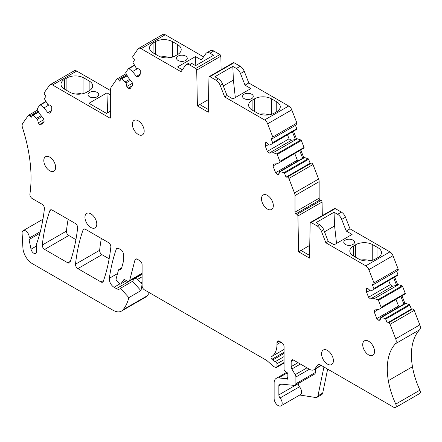 <?xml version="1.0" encoding="UTF-8"?>
<svg xmlns="http://www.w3.org/2000/svg" width="442" height="442" viewBox="0 0 442 442"><rect width="100%" height="100%" fill="white"/><g stroke="black" fill="none" stroke-linecap="round" stroke-linejoin="round"><path stroke-width="0.66" d="M96.781 224.077A8.365 4.829 60 0 1 95.047 227.912A8.365 4.829 60 0 1 88.599 225.669A8.365 4.829 60 0 1 84.947 217.249A8.365 4.829 60 0 1 86.682 213.42A8.365 4.829 60 0 1 93.129 215.663A8.365 4.829 60 0 1 96.781 224.077M142.092 273.278L129.65 280.46L134.976 259.924A3.348 1.934 60 0 1 135.595 259.034A3.348 1.934 60 0 1 137.269 259.2L139.727 260.625A3.348 1.934 60 0 1 142.092 264.719L142.092 285.759A3.348 1.934 60 0 0 144.457 289.858L266.233 360.164A6.691 3.862 60 0 1 267.46 361.059L272.791 365.788A6.691 3.862 60 0 0 275.239 367.197L276.09 367.429A1.674 0.967 60 0 0 276.62 367.379A1.674 0.967 60 0 0 276.968 366.617L276.968 363.76L284.068 359.661M280.941 342.152L276.968 344.445A26.769 15.453 60 0 1 271.421 356.7A26.769 15.453 60 0 1 271.399 356.716L271.399 356.716A1.674 0.967 60 0 0 271.902 359.28L272.697 360.015A6.691 3.862 60 0 0 275.432 361.567A1.674 0.967 60 0 1 276.968 363.76M276.968 344.445L276.968 342.589A3.348 1.934 60 0 1 277.659 341.058A3.348 1.934 60 0 1 279.333 341.224L281.698 342.589A3.348 1.934 60 0 1 284.068 346.688L284.068 369.258A1.674 0.967 60 0 0 285.173 371.258L286.742 372.28A1.674 0.967 60 0 1 287.853 374.286L287.853 378.385A1.674 0.967 60 0 1 287.504 379.148A1.674 0.967 60 0 1 286.67 379.065L286.217 378.805L287.853 377.866M280.084 397.971L299.488 386.767A3.348 1.934 60 0 1 298.262 383.667L278.858 394.866A3.348 1.934 60 0 0 280.084 397.971A5.691 3.282 60 0 1 280.996 405.85A5.691 3.282 60 0 1 279.526 406.082A5.691 3.282 60 0 1 274.128 398.601L274.128 382.971A10.039 5.796 60 0 1 276.206 378.38A10.039 5.796 60 0 1 278.51 377.932L285.764 378.65A1.674 0.967 60 0 1 286.217 378.805M278.858 394.866L278.858 385.706A3.348 1.934 60 0 1 279.554 384.175A3.348 1.934 60 0 1 280.322 384.026L294.438 385.418A3.348 1.934 60 0 0 295.201 385.269L314.605 374.07A3.348 1.934 60 0 0 315.301 372.534L315.301 368.959M315.301 372.534L295.897 383.739A3.348 1.934 60 0 1 295.201 385.269M295.897 383.739L295.897 377.015L309.383 369.23M291.162 361.446L293.532 360.075A3.348 1.934 60 0 0 291.858 359.91A3.348 1.934 60 0 0 291.162 361.446L291.162 366.633A3.348 1.934 60 0 0 291.875 368.998L295.184 374.656A3.348 1.934 60 0 1 295.897 377.015M293.532 360.075L309.56 369.33A8.702 5.022 60 0 0 313.908 369.761L321.34 365.473M321.069 365.319L314.848 368.915A8.702 5.022 60 0 1 313.908 369.761M314.848 368.915L317.864 364.805A3.348 1.934 60 0 1 318.223 364.479A3.348 1.934 60 0 1 319.897 364.644L393.844 407.336A3.348 1.934 60 0 0 395.518 407.502L419.651 393.568A3.348 1.934 60 0 0 419.9 390.181A63.582 36.708 60 0 1 412.469 366.722A63.582 36.708 60 0 1 419.624 329.765A5.707 3.293 60 0 0 419.817 324.864L395.684 338.799A5.707 3.293 60 0 1 395.485 343.699L419.624 329.765M395.485 343.699A63.582 36.708 60 0 0 388.336 380.656A63.582 36.708 60 0 0 395.767 404.115A3.348 1.934 60 0 1 395.518 407.502M378.087 309.632L374.208 311.87L376.811 318.577L378.75 320.301L380.087 320.179L380.822 317.433L385.197 318.538A0.669 0.387 60 0 1 385.706 319.096L387.225 323.014L388.457 322.903A1.674 0.967 60 0 1 390.071 324.334L395.684 338.799M374.208 311.87L374.728 309.93L378.623 309.582L405.192 293.93A0.669 0.387 60 0 0 405.248 293.328L381.114 307.262A0.669 0.387 60 0 1 381.059 307.87M369.899 290.344L366.6 292.25L368.529 297.234L370.473 298.952L374.363 298.604L377.921 299.786A0.669 0.387 60 0 1 378.429 300.339L381.114 307.262M366.6 292.25L366.6 288.571L367.783 288.466L370.529 290.902L371.346 290.83L397.916 275.178A0.669 0.387 60 0 0 397.977 274.576L373.838 288.51A0.669 0.387 60 0 1 373.783 289.112M295.963 213.768L320.096 199.834A1.337 0.773 60 0 1 319.152 198.193L295.013 212.127A1.337 0.773 60 0 0 295.963 213.768L296.974 214.353A1.337 0.773 60 0 1 297.919 215.967L298.604 251.802L309.494 258.089L310.179 223.044A1.337 0.773 60 0 1 310.455 222.453A1.337 0.773 60 0 1 311.124 222.519L317.262 226.066A6.691 3.862 60 0 1 321.362 231.166L325.87 242.785L365.783 265.824A5.022 2.901 60 0 1 368.855 269.648L373.982 282.863A1.674 0.967 60 0 1 373.794 284.405A1.674 0.967 60 0 1 373.551 284.482L372.319 284.593L373.838 288.51M295.013 212.127L295.013 195.574L319.152 181.64A5.707 3.293 60 0 0 318.61 178.999L294.471 192.933A5.707 3.293 60 0 1 295.013 195.574M276.88 163.767L273.001 166.004L275.604 172.712L277.543 174.435L278.874 174.314L279.609 171.568L283.991 172.673A0.669 0.387 60 0 1 284.499 173.231L286.018 177.148L287.245 177.038A1.674 0.967 60 0 1 288.864 178.469L294.471 192.933M273.001 166.004L273.521 164.065L277.416 163.717L303.986 148.07A0.669 0.387 60 0 0 304.041 147.462L279.908 161.396A0.669 0.387 60 0 1 279.847 162.004M268.686 144.479L265.388 146.385L267.322 151.368L269.261 153.087L273.156 152.739L276.714 153.921A0.669 0.387 60 0 1 277.222 154.473L279.908 161.396M265.388 146.385L265.388 142.705L266.57 142.6L269.316 145.037L270.139 144.965L296.709 129.313A0.669 0.387 60 0 0 296.764 128.71L272.631 142.644A0.669 0.387 60 0 1 272.57 143.247M129.65 280.46A3.348 1.934 60 0 1 129.036 281.344A3.348 1.934 60 0 1 127.362 281.178L124.65 279.615A1.337 0.773 60 0 0 123.981 279.548A1.337 0.773 60 0 0 123.826 279.687L120.915 283.83A1.674 0.967 60 0 1 120.727 284.007A1.674 0.967 60 0 1 119.495 283.615L116.848 280.996A1.674 0.967 60 0 1 116.102 278.93L118.417 270.289A3.348 1.934 60 0 1 119.031 269.421A3.348 1.934 60 0 1 120.191 269.355A3.348 1.934 60 0 0 120.953 269.206A3.348 1.934 60 0 0 121.567 268.333L123.307 261.852L123.307 253.874A3.348 1.934 60 0 0 120.937 249.774L118.572 248.41A3.348 1.934 60 0 0 116.898 248.244A3.348 1.934 60 0 0 116.334 248.973A234.243 135.241 60 0 0 109.351 278.294A6.691 3.862 60 0 0 114.03 287.261L116.395 288.632A6.691 3.862 60 0 0 119.743 288.963A6.691 3.862 60 0 0 120.489 288.272L128.86 297.615A63.582 36.708 60 0 1 123.02 309.759A16.73 9.658 60 0 1 121.451 311.096A16.73 9.658 60 0 1 113.086 310.267L32.36 263.664A13.387 7.729 60 0 1 22.918 248.001L22.1 233.243A5.022 2.901 60 0 1 23.133 230.669A5.022 2.901 60 0 1 27.47 232.558A5.022 2.901 60 0 1 29.034 238.172A3.348 1.934 60 0 0 29.045 239.553L31.017 249.194A4.017 2.321 60 0 0 35.769 253.41A4.017 2.321 60 0 0 36.598 251.57L36.598 244.238A3.348 1.934 60 0 1 36.725 243.431A234.243 135.241 60 0 0 37.388 241.52A234.243 135.241 60 0 0 44.41 208.646A3.348 1.934 60 0 0 42.062 204.237L32.249 198.574A3.348 1.934 60 0 1 29.912 194.071A133.854 77.278 60 0 0 30.979 174.341A133.854 77.278 60 0 0 22.498 127.705A5.823 3.365 60 0 1 22.68 123.462L28.294 115.472A1.674 0.967 60 0 1 28.481 115.296A1.674 0.967 60 0 1 29.907 115.903L31.122 117.417L32.642 115.257A0.669 0.387 60 0 1 32.719 115.185A0.669 0.387 60 0 1 33.15 115.29L37.531 119.235L38.266 122.832L39.598 124.489L41.537 125.009L44.139 121.307L43.62 118.765L39.725 113.925L37.294 109.395A0.669 0.387 60 0 1 37.233 108.726L39.918 104.903A0.669 0.387 60 0 1 39.995 104.837A0.669 0.387 60 0 1 40.426 104.936L43.985 107.865L47.88 112.704L49.819 113.229L51.753 110.478L51.753 106.798L50.57 105.329L47.824 104.594L44.57 99.047A0.669 0.387 60 0 1 44.509 98.373L46.029 96.212L44.802 94.682A1.674 0.967 60 0 1 44.371 92.566L49.498 85.267A5.022 2.901 60 0 1 50.062 84.748A5.022 2.901 60 0 1 52.57 84.997L109.721 117.992A1.337 0.773 60 0 0 110.389 118.058A1.337 0.773 60 0 0 110.666 117.445L110.666 89.14A5.707 3.293 60 0 1 111.207 87.124L116.815 79.14A1.674 0.967 60 0 1 117.003 78.969A1.674 0.967 60 0 1 118.434 79.571L119.66 81.101L121.185 78.941A0.669 0.387 60 0 1 121.257 78.869A0.669 0.387 60 0 1 121.694 78.974L126.069 82.919L126.804 86.516L128.136 88.173L130.075 88.693L132.677 84.991L132.158 82.45L128.268 77.61L125.832 73.079A0.669 0.387 60 0 1 125.777 72.411L128.462 68.587A0.669 0.387 60 0 1 128.534 68.521A0.669 0.387 60 0 1 128.97 68.621L132.523 71.549L136.418 76.394L138.357 76.914L140.291 74.162L140.291 70.482L139.108 69.013L136.363 68.278L133.108 62.731A0.669 0.387 60 0 1 133.048 62.057L134.572 59.897L133.34 58.366A1.674 0.967 60 0 1 132.909 56.25L138.037 48.957A5.022 2.901 60 0 1 138.6 48.432A5.022 2.901 60 0 1 141.108 48.681L181.021 71.72L185.524 65.305A6.691 3.862 60 0 1 186.281 64.609A6.691 3.862 60 0 1 189.624 64.941L195.762 68.488A1.337 0.773 60 0 1 196.712 70.101L197.397 105.936L208.281 112.224L208.967 77.179A1.337 0.773 60 0 1 209.248 76.588A1.337 0.773 60 0 1 209.917 76.654L216.055 80.201A6.691 3.862 60 0 1 220.155 85.3L224.663 96.92L264.57 119.959A5.022 2.901 60 0 1 267.642 123.782L272.775 136.998A1.674 0.967 60 0 1 272.587 138.539A1.674 0.967 60 0 1 272.338 138.617L271.112 138.727L272.631 142.644M83.118 229.796A3.348 1.934 60 0 1 83.687 229.067A3.348 1.934 60 0 1 85.356 229.232L108.494 242.592A3.348 1.934 60 0 1 110.843 247.001A234.243 135.241 60 0 1 103.257 281.427A3.348 1.934 60 0 1 102.688 282.156A3.348 1.934 60 0 1 101.014 281.99L77.853 268.614A3.348 1.934 60 0 1 75.499 264.205A234.243 135.241 60 0 1 83.118 229.796L84.599 228.939M44.636 249.437A3.348 1.934 60 0 1 42.288 245.028A234.243 135.241 60 0 1 49.902 210.619A3.348 1.934 60 0 1 50.471 209.889A3.348 1.934 60 0 1 52.145 210.055L75.278 223.414A3.348 1.934 60 0 1 77.626 227.823A234.243 135.241 60 0 1 70.04 262.25A3.348 1.934 60 0 1 69.471 262.979A3.348 1.934 60 0 1 67.803 262.813L44.636 249.437L68.77 235.503A3.348 1.934 60 0 1 66.422 231.094A234.243 135.241 60 0 1 68.123 219.282M362.711 344.655A8.365 4.829 60 0 1 364.446 340.826A8.365 4.829 60 0 1 370.888 343.069A8.365 4.829 60 0 1 374.54 351.484A8.365 4.829 60 0 1 372.81 355.318A8.365 4.829 60 0 1 366.363 353.075A8.365 4.829 60 0 1 362.711 344.655M261.504 198.79A8.365 4.829 60 0 1 263.233 194.961A8.365 4.829 60 0 1 269.681 197.204A8.365 4.829 60 0 1 273.333 205.618A8.365 4.829 60 0 1 271.598 209.453A8.365 4.829 60 0 1 265.156 207.21A8.365 4.829 60 0 1 261.504 198.79M43.808 160.54A8.365 4.829 60 0 1 45.543 156.711A8.365 4.829 60 0 1 51.99 158.949A8.365 4.829 60 0 1 55.637 167.369A8.365 4.829 60 0 1 53.907 171.198A8.365 4.829 60 0 1 47.46 168.96A8.365 4.829 60 0 1 43.808 160.54M132.346 124.224A8.365 4.829 60 0 1 134.081 120.395A8.365 4.829 60 0 1 140.528 122.633A8.365 4.829 60 0 1 144.18 131.053A8.365 4.829 60 0 1 142.446 134.882A8.365 4.829 60 0 1 135.998 132.644A8.365 4.829 60 0 1 132.346 124.224M321.572 353.86A8.365 4.829 60 0 1 323.301 350.031A8.365 4.829 60 0 1 329.749 352.274A8.365 4.829 60 0 1 333.401 360.689A8.365 4.829 60 0 1 331.666 364.523A8.365 4.829 60 0 1 325.224 362.28A8.365 4.829 60 0 1 321.572 353.86M120.191 269.355L121.467 268.614M140.97 274.924A6.691 3.862 60 0 1 140.545 274.703M120.489 288.272L132.556 281.305L140.926 290.648L128.86 297.615M149.363 292.692A63.582 36.708 60 0 1 147.158 295.825A16.73 9.658 60 0 1 145.584 297.162L121.451 311.096M132.556 281.305L133.943 279.184A4.348 2.514 60 0 1 134.467 278.681A4.348 2.514 60 0 1 137.434 279.477L141.103 282.725A1.674 0.967 60 0 1 141.97 284.709A63.582 36.708 60 0 1 140.926 290.648M29.034 238.172L40.299 231.669M41.128 115.666L36.708 118.213M41.946 116.682L37.531 119.235M43.797 119.638L38.266 122.832M43.476 122.252L39.598 124.489M49.073 104.925L43.985 107.865M51.753 110.472L47.88 112.704M50.062 84.748L74.195 70.814A5.022 2.901 60 0 1 76.704 71.063L110.666 90.665M97.141 96.792A5.354 3.088 180 0 1 91.306 97.467A5.354 3.088 180 0 1 88.002 94.61A5.354 3.088 180 0 1 89.571 92.422A5.354 3.088 180 0 1 95.406 91.754A5.354 3.088 180 0 1 98.71 94.61A5.354 3.088 180 0 1 97.141 96.792M110.666 95.041L106.947 92.892L88.964 103.273L106.539 113.423L110.666 111.041M89.14 90.809L89.14 80.969A12.044 6.956 180 0 1 92.665 85.892A12.044 6.956 180 0 1 89.14 90.809L86.77 92.174A12.044 6.956 180 0 1 69.742 92.179L64.526 89.162A12.044 6.956 180 0 1 61.002 84.251A12.044 6.956 180 0 1 64.532 79.333L64.532 89.168M66.897 90.533L66.897 77.963L64.532 79.333M66.897 77.963A12.044 6.956 180 0 1 83.93 77.963L83.93 93.389M89.14 80.969L83.93 77.963M129.666 79.35L125.246 81.897M130.484 80.367L126.069 82.919M132.34 83.323L126.804 86.516M132.014 85.936L128.136 88.173M137.611 68.609L132.523 71.549M140.291 74.157L136.418 76.394M138.6 48.432L162.733 34.498A5.022 2.901 60 0 1 165.242 34.747L203.552 56.863M195.778 65.526L195.486 56.576L177.502 66.957L182.386 69.781M195.486 56.576L201.37 59.974L205.878 53.559A6.691 3.862 -120 0 1 206.629 52.863L210.414 50.675A6.691 3.862 60 0 1 213.762 51.007L219.901 54.554A1.337 0.773 60 0 1 220.845 56.167L221.105 69.742M185.684 60.482A5.354 3.088 180 0 1 178.109 60.482A5.354 3.088 180 0 1 176.54 58.294A5.354 3.088 180 0 1 178.109 56.106A5.354 3.088 180 0 1 185.684 56.106A5.354 3.088 180 0 1 187.248 58.294A5.354 3.088 180 0 1 185.684 60.482M153.065 52.852A12.044 6.956 180 0 1 149.54 47.935A12.044 6.956 180 0 1 153.07 43.018L153.07 52.852L158.28 55.863A12.044 6.956 180 0 0 175.314 55.858L177.678 54.493L177.678 44.659L172.474 41.653L172.474 57.073M155.435 54.217L155.435 41.653L153.07 43.018M155.435 41.653A12.044 6.956 180 0 1 172.474 41.653M177.678 44.659A12.044 6.956 180 0 1 181.203 49.576A12.044 6.956 180 0 1 177.678 54.493M186.281 64.609L188.646 63.245A6.691 3.862 60 0 1 191.994 63.576L195.574 65.643L213.558 55.261L209.972 53.195A6.691 3.862 -120 0 0 206.629 52.863M208.53 99.511L197.397 105.936M199.762 104.572L208.337 109.522M209.248 76.588L233.382 62.654A1.337 0.773 60 0 1 234.05 62.72L240.188 66.267A6.691 3.862 60 0 1 244.288 71.366L248.796 82.985L288.709 106.025A5.022 2.901 60 0 1 291.781 109.848L296.908 123.064A1.674 0.967 60 0 1 296.72 124.605L272.587 138.539M240.188 66.267L236.404 68.455L232.823 66.383L214.84 76.764L218.42 78.836A6.691 3.862 60 0 1 222.519 83.936L227.028 95.555L224.663 96.92M227.028 95.555L232.906 98.947L250.89 88.566L245.012 85.168L248.796 82.985M244.133 94.229A5.354 3.088 180 0 1 251.702 94.229A5.354 3.088 180 0 1 253.272 96.411A5.354 3.088 180 0 1 251.702 98.599A5.354 3.088 180 0 1 244.133 98.599A5.354 3.088 180 0 1 242.564 96.411A5.354 3.088 180 0 1 244.133 94.229M252.133 110.047A12.044 6.956 180 0 1 248.608 105.13A12.044 6.956 180 0 1 252.139 100.212L254.504 98.848A12.044 6.956 180 0 1 271.543 98.848L276.747 101.853A12.044 6.956 180 0 1 280.272 106.771A12.044 6.956 180 0 1 276.747 111.688L274.383 113.058A12.044 6.956 180 0 1 257.349 113.058L252.133 110.047L252.139 100.212M295.455 125.335L296.764 128.71M296.709 129.313L270.139 144.965M287.549 134.915L289.062 138.816L267.322 151.368M289.062 138.816L291.383 140.318L269.261 153.087M291.383 140.318L295.405 139.495L292.516 132.047M293.582 131.429L296.471 138.876L297.289 138.805L273.156 152.739M296.471 138.876L295.405 139.495M297.289 138.805L300.847 139.987A0.669 0.387 60 0 1 301.356 140.539L304.041 147.462M303.986 148.07L277.416 163.717M294.825 153.667L297.344 160.164L275.604 172.712M297.344 160.164L298.295 160.778M279.079 173.546L277.543 174.435M300.858 150.181L303.748 157.634L279.609 171.568M303.748 157.634L304.566 157.556L280.432 171.496M304.566 157.556L308.124 158.739A0.669 0.387 60 0 1 308.632 159.297L310.151 163.214L286.018 177.148M310.151 163.214L311.383 163.104A1.674 0.967 60 0 1 312.997 164.535L318.61 178.999M319.152 198.193L319.152 181.64M320.096 199.834L321.107 200.419A1.337 0.773 60 0 1 322.058 202.033L322.317 215.608M309.743 245.376L298.604 251.802M300.974 250.437L309.544 255.388M310.455 222.453L334.588 208.519A1.337 0.773 60 0 1 335.263 208.585L341.401 212.132A6.691 3.862 60 0 1 345.5 217.232L350.009 228.851L389.916 251.89A5.022 2.901 60 0 1 392.988 255.714L398.115 268.929A1.674 0.967 60 0 1 397.927 270.471L373.794 284.405M341.401 212.132L337.616 214.32L334.03 212.248L316.047 222.63L319.632 224.702A6.691 3.862 60 0 1 323.726 229.801L328.235 241.42L325.87 242.785M328.235 241.42L334.119 244.813L352.103 234.431L346.219 231.033L350.009 228.851M352.915 244.465A5.354 3.088 180 0 1 347.081 245.133A5.354 3.088 180 0 1 343.777 242.277A5.354 3.088 180 0 1 345.34 240.089A5.354 3.088 180 0 1 351.18 239.42A5.354 3.088 180 0 1 354.484 242.277A5.354 3.088 180 0 1 352.915 244.465M377.954 247.719L372.75 244.713A12.044 6.956 180 0 0 355.711 244.713L353.346 246.078L353.346 255.912L358.556 258.924A12.044 6.956 180 0 0 375.589 258.918L377.954 257.553A12.044 6.956 180 0 0 381.485 252.636A12.044 6.956 180 0 0 377.954 247.719L377.954 257.553M353.34 255.912A12.044 6.956 180 0 1 349.821 250.995A12.044 6.956 180 0 1 353.346 246.078M396.667 271.2L397.977 274.576M397.916 275.178L371.346 290.83M388.756 280.78L390.269 284.681L368.529 297.234M390.269 284.681L392.59 286.184L370.473 298.952M392.59 286.184L396.618 285.361L393.723 277.907M394.789 277.294L397.678 284.742L398.502 284.67L374.363 298.604M397.678 284.742L396.618 285.361M398.502 284.67L402.054 285.852A0.669 0.387 60 0 1 402.563 286.405L405.248 293.328M405.192 293.93L378.623 309.582M396.032 299.532L398.551 306.03L376.811 318.577M398.551 306.03L399.507 306.643M380.291 319.411L378.75 320.301M402.065 296.046L404.955 303.499L380.822 317.433M404.955 303.499L405.778 303.422L381.639 317.356M405.778 303.422L409.331 304.604A0.669 0.387 60 0 1 409.839 305.162L411.364 309.08L387.225 323.014M411.364 309.08L412.59 308.969A1.674 0.967 60 0 1 414.209 310.4L419.817 324.864M299.488 386.767A5.691 3.282 60 0 1 300.4 394.651L280.996 405.85M77.853 268.614L101.986 254.68A3.348 1.934 60 0 1 99.638 250.271A234.243 135.241 60 0 1 101.34 238.459M101.986 254.68L109.146 258.819M75.936 239.641L68.77 235.503M107.605 112.809L106.947 92.892M81.433 93.964A12.044 6.956 0 0 0 72.234 93.279M169.977 57.648A12.044 6.956 0 0 0 160.772 56.963M236.404 68.455A6.691 3.862 60 0 1 240.503 73.549L245.012 85.168M232.823 66.383L233.387 80.096L235.321 97.555M223.293 85.925L233.387 80.096M259.841 114.163A12.044 6.956 180 0 1 269.045 114.848M302.682 158.247L299.792 150.799M337.616 214.32A6.691 3.862 60 0 1 341.71 219.414L346.219 231.033M334.03 212.248L334.594 225.961L336.528 243.42M324.5 231.79L334.594 225.961M361.048 260.029A12.044 6.956 180 0 1 370.252 260.708M403.889 304.113L400.999 296.665M327.655 369.12L322.699 393.093L317.964 395.822L323.931 366.971M317.964 395.822A5.022 2.901 60 0 1 317.002 397.314A5.022 2.901 60 0 1 315.71 397.518L299.764 395.015M322.699 393.093A5.022 2.901 60 0 1 321.737 394.579L317.002 397.314M276.968 366.617L284.068 362.517M134.976 259.924L136.672 258.946M123.826 279.687L124.174 279.488M120.915 283.83L126.434 280.642M116.334 248.973L117.815 248.117M109.351 278.294L117.539 273.565M114.03 287.261L119.854 283.902M128.882 281.421L116.395 288.632M123.02 309.759L147.158 295.825M29.045 239.553L39.868 233.304M36.598 245.973L31.017 249.194M29.907 115.903L38.216 111.108M38.598 111.82L32.819 115.158M33.15 115.29L38.73 112.069M45.874 101.467L40.095 104.804M40.426 104.936L46.007 101.715M52.57 84.997L76.704 71.063M110.666 117.445L109.721 117.992M118.434 79.571L126.743 74.775M127.136 75.505L121.357 78.842M121.694 78.974L127.268 75.753M134.412 65.151L128.633 68.488M128.97 68.621L134.545 65.399M141.108 48.681L165.242 34.747M189.624 64.941L191.994 63.576M195.762 68.488L219.901 54.554M213.762 51.007L209.972 53.195M196.712 70.101L220.845 56.167M209.917 76.654L234.05 62.72M218.42 78.836L216.055 80.201M220.155 85.3L222.519 83.936M288.709 106.025L264.57 119.959M267.642 123.782L291.781 109.848M296.908 123.064L272.775 136.998M300.847 139.987L276.714 153.921M277.222 154.473L301.356 140.539M308.124 158.739L283.991 172.673M284.499 173.231L308.632 159.297M311.383 163.104L287.245 177.038M288.864 178.469L312.997 164.535M296.974 214.353L321.107 200.419M297.919 215.967L322.058 202.033M311.124 222.519L335.263 208.585M319.632 224.702L317.262 226.066M321.362 231.166L323.726 229.801M389.916 251.89L365.783 265.824M368.855 269.648L392.988 255.714M398.115 268.929L373.982 282.863M402.054 285.852L377.921 299.786M378.429 300.339L402.563 286.405M409.331 304.604L385.197 318.538M385.706 319.096L409.839 305.162M412.59 308.969L388.457 322.903M390.071 324.334L414.209 310.4M388.336 380.656L412.469 366.722M395.767 404.115L419.9 390.181M317.864 364.805L318.688 364.33M298.024 362.672L291.162 366.633M291.875 368.998L300.427 364.059M306.986 367.843L295.184 374.656M278.858 385.706L281.56 384.148M278.51 377.932L287.322 372.844M287.853 377.446L285.764 378.65M287.853 378.385L286.67 379.065M276.968 342.589L279.333 341.224M271.443 356.688L284.068 349.401L271.421 356.7M271.902 359.28L284.068 352.257M284.068 353.451L272.697 360.015M275.432 361.567L284.068 356.583M75.499 264.205L99.638 250.271M103.577 280.51L101.014 281.99M70.361 261.332L67.803 262.813M49.902 210.619L51.383 209.762M42.288 245.028L66.422 231.094M141.103 282.725L142.092 282.156M240.503 73.549L244.288 71.366M276.747 101.853L276.747 111.688M271.543 98.848L271.543 114.274M254.504 98.848L254.504 111.417M341.71 219.414L345.5 217.232M372.75 244.713L372.75 260.139M355.711 244.713L355.711 257.283M137.434 279.477L142.092 276.791M276.62 367.379L284.068 363.081M129.036 281.344L142.092 273.808M120.727 284.007L126.489 280.676M119.031 269.421L121.688 267.885M23.133 230.669L42.94 219.232M28.481 115.296L37.625 110.019M32.719 115.185L38.587 111.798M39.995 104.837L45.863 101.45M117.003 78.969L126.158 73.681M121.257 78.869L127.125 75.483M128.534 68.521L134.401 65.134M276.206 378.38L286.753 372.286M134.467 278.681L142.092 274.278"/></g></svg>
